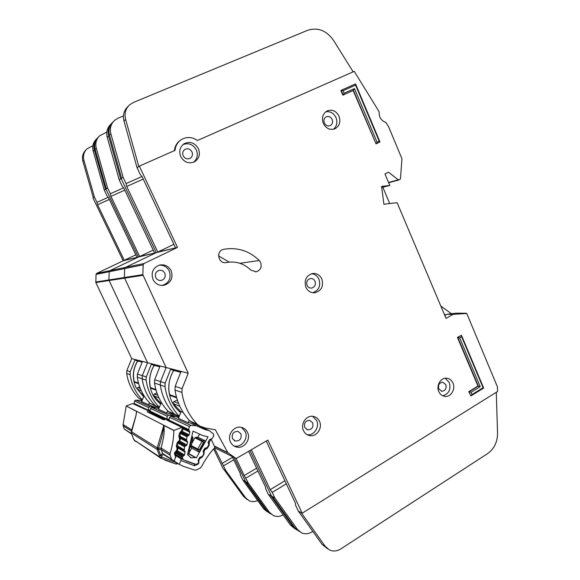 <?xml version="1.0" encoding="UTF-8"?>
<svg xmlns="http://www.w3.org/2000/svg" width="580" height="580" viewBox="0 0 580 580"><rect width="100%" height="100%" fill="white"/><g stroke="black" fill="none" stroke-linecap="round" stroke-linejoin="round"><path stroke-width="0.87" d="M139.642 386.737L137.286 388.179L137.373 389.224L143.847 396.154M134.031 403.876L134.603 400.845L135.771 400.106L150.031 406.645L148.792 407.443L148.139 410.103M137.728 361.006C133.784 367.408 132.595 374.252 134.168 381.524L135.002 382.358L138.663 383.721M156.187 407.841L141.65 401.679L143.927 395.951L144.268 396.096M148.647 404.854L149.488 402.745M158.833 408.61L157.557 408.262M141.846 401.186L140.193 400.439L135.771 400.106M150.031 406.645L154.744 406.993M142.368 399.866C135.662 392.899 131.573 384.504 130.094 374.673L130.246 371.708L134.886 360.086L137.561 360.963C132.487 369.663 131.972 378.522 136.01 387.534L143.615 396.749M135.807 254.838L124.279 260.326L137.025 257.382L108.576 197.838L107.025 195.866L104.306 190.189L105.922 189.08L138.381 257.049L109.881 270.664L109.192 271.723L108.873 279.959L147.545 362.732L142.31 375.651L142.151 378.798C143.724 389.31 148.096 398.264 155.266 405.666L159.101 407.936M232.152 456.482L240.243 473.418L240.439 475.027L242.868 480.102L245.63 481.654L234.073 457.439L245.63 481.654L248.45 483.227L244.194 475.557L235.98 458.338M104.306 190.189L93.221 151.184C92.046 146.377 93.148 142.325 96.512 139.033M92.894 145.718L87.022 148.843C83.839 151.96 82.802 155.781 83.911 160.305L94.395 197.004L93.315 197.744L82.904 161.291C81.802 156.803 82.831 153.004 85.992 149.908M108.163 197.323L96.954 202.34L94.388 197.004L92.981 197.969L123.185 260.79L96.664 273.419L96.019 274.405L95.838 282.554L131.725 358.643L166.119 367.531L160.471 381.589L160.297 385.011C162.001 396.43 166.714 406.152 174.442 414.163L179.039 416.824M157.354 407.16L150.097 403.368C143.079 396.14 138.801 387.389 137.257 377.13L137.416 374.057L142.216 362.007L134.886 360.086M131.725 358.643L126.846 370.598L126.694 373.513C128.166 383.242 132.24 391.543 138.917 398.416L142.346 399.939M142.165 400.388L141.259 399.983L142.18 400.345M213.614 448.876L223.409 469.242L225.838 470.598L214.44 447.949M123.185 260.79L138.381 257.049L109.881 270.664L109.192 271.723L108.873 279.959L147.545 362.732L142.31 375.651L142.151 378.798C143.724 389.31 148.096 398.264 155.266 405.666L159.297 407.45M124.279 260.326L97.571 204.733L96.954 202.34M267.308 511.864L263.603 508.762L242.868 480.102M244.97 481.284L265.829 510.117L269.374 513.155M97.52 137.968C94.257 141.281 93.213 145.312 94.373 150.053L105.538 189.341M247.131 499.503L243.614 496.567L223.981 469.561L225.838 470.598L245.579 497.763L249.11 500.721C251.894 501.968 254.736 501.896 257.629 500.511M233.755 459.831L223.525 465.791M225.838 470.598L223.981 469.561M232.551 457.308L221.915 463.492M109.344 199.448L97.571 204.733M137.561 360.956L142.129 362.159L137.561 360.963M159.319 407.377C152.112 399.866 147.712 390.797 146.117 380.161L146.283 376.949L151.271 364.37L154.142 365.313C148.69 374.738 148.139 384.315 152.482 394.052C154.447 398.047 157.173 401.367 160.653 403.999M229.173 262.095L218.566 255.918M153.207 250.052L139.671 256.519L154.621 253.047L123.903 188.232L122.177 186.115L119.241 179.923L121.155 178.611L156.23 252.655L125.44 267.416L124.685 268.569L124.345 277.53L166.119 367.531L188.217 373.245L182.091 388.658L181.903 392.406C183.751 404.912 188.87 415.534 197.251 424.27L200.187 426.257L205.472 428.069L215.332 429.765L227.81 452.654L235.77 458.287L236.85 458.171L267.866 440.104L302.158 513.22L497.553 391.514L497.437 386.853L466.784 313.512L453.168 314.324L446.042 318.376L397.104 202.681L383.909 204.254L381.596 186.405L389.833 185.484L384.953 173.964L388.513 172.209L398.293 179.8L400.026 179.409L400.461 178.705L401.954 158.768L388.622 126.774L385.801 122.438C381.125 120.72 378.899 117.138 379.117 111.708L354.235 71.347L197.468 140.483C192.103 136.858 186.745 136.554 181.388 139.577C177.654 142.078 175.53 145.681 175.022 150.379L139.345 166.112L177.487 247.421L144.007 263.537L143.188 264.806L142.818 274.63L188.217 373.245M248.602 451.32L265.582 487.135L265.705 488.831L268.308 494.312L271.549 496.125L249.958 450.537L271.549 496.125L274.855 497.974L272.216 492.391L270.215 489.643L251.329 449.732M119.241 179.923L107.256 137.446C105.981 132.204 107.169 127.803 110.816 124.243M106.814 132.081L99.644 135.8C96.215 139.149 95.098 143.282 96.287 148.183L107.575 187.942L106.314 188.812L95.106 149.335C93.924 144.471 95.033 140.375 98.433 137.047M123.562 187.819L110.338 193.735L107.575 187.942L105.922 189.08L138.381 257.049L156.23 252.655L125.44 267.416L124.685 268.569L124.345 277.53L166.119 367.531L160.471 381.589L160.297 385.011C162.001 396.43 166.714 406.152 174.442 414.163L179.242 416.295M176.697 415.78L170.991 413.243L168.352 411.459C160.798 403.644 156.194 394.168 154.526 383.039L154.701 379.704L159.862 366.625L151.271 364.37M139.671 256.519L110.954 196.344L110.338 193.735M295.242 528.982L290.493 525.168L268.308 494.312M270.773 495.69L293.096 526.756L296.967 530.055M112.063 122.931C108.503 126.52 107.358 130.906 108.619 136.104L120.698 178.93M270.969 514.112L267.228 510.973L246.297 482.024L248.45 483.227L269.504 512.365L273.267 515.518C276.515 516.947 279.785 516.722 283.062 514.837M257.919 470.982L245.985 478.058M248.45 483.227L246.297 482.024M256.614 468.212L244.194 475.557M124.801 190.138L110.954 196.344M154.142 365.313L159.768 366.792L154.142 365.313M156.89 392.892L154.447 394.023L153.787 394.726L153.881 395.85L160.906 403.368M150.039 411.06L150.706 408.334L151.953 407.522L168.686 415.193L167.352 416.07L166.641 419.007L150.039 411.06L150.242 411.822L165.8 419.318M154.266 365.342C150.031 372.28 148.756 379.675 150.445 387.541L151.344 388.433L156.035 390.18M175.486 416.563L168.49 413.185L166.757 413.061L158.55 409.342L161.001 403.136L162.074 403.593M166.757 413.061L167.663 410.749M178.828 417.346L176.342 416.715M175.921 416.592L174.986 416.28M157.753 408.32L151.953 407.522M168.686 415.193L173.768 415.563M151.141 413.337L150.242 411.822M177.48 400.562L176.799 400.301L177.299 400.019M176.799 400.301L173.913 401.657L173.202 402.418L173.304 403.651L180.975 411.865M168.947 420.681L169.614 417.122L170.962 416.237L190.863 425.365L189.421 426.329L188.645 429.548L189.936 432.165L188.674 435.638L187.565 436.073L180.829 432.658M187.826 453.328L195.199 457.555L191.197 457.903L187.543 454.539M177.35 446.557L185.006 451.291L184.6 454.945L182.178 457.149L183.367 459.802L195.953 464.37L198.621 463.13L198.302 459.947L199.68 457.475L202.376 456.344L203.747 453.879L203.275 450.964L204.653 448.507L207.343 447.383L208.713 444.918L208.249 442.011L209.612 439.553L212.294 438.451L213.781 435.761L213.454 433.912L209.17 430.592L205.291 429.715L190.073 422.9L188.195 422.769L189.181 420.224M173.717 370.453C169.143 378.008 167.772 386.062 169.592 394.617L170.563 395.589L176.632 397.844M188.195 422.769L178.437 418.354L181.083 411.59L183.171 412.474M204.45 427.772L204.218 428.381M209.17 430.592L202.594 427.649L197.403 426.365M178.669 417.767L176.088 416.607L170.962 416.237M190.863 425.365L196.374 425.742M188.587 455.14L187.514 454.662L193.017 431.128L202.637 435.522L208.039 436.784L196.323 457.881L195.199 457.555M179.844 436.928L186.528 440.445L186.948 436.798L187.565 436.073M186.528 440.445L187.579 442.17L186.956 444.933L185.23 446.092L178.444 442.351M184.194 450.464L184.6 446.817L185.23 446.092M191.813 443.41L194.931 437.835L195.685 437.334L197.831 437.182L204.972 440.684L204.559 442.395L199.969 450.653L198.722 451.936L191.726 448.123L188.688 453.516L196.323 457.881M197.831 437.182L199.397 434.376M191.726 448.123L191.088 446.883M191.117 446.397L197.715 449.957L197.744 449.022L199.476 449.674L197.715 449.957L198.722 451.936M204.972 440.684L202.768 440.851L203.471 442.482L201.999 441.358L197.744 449.022L191.313 445.571M191.487 437.675L192.009 438.204L192.835 437.175L191.842 436.16L193.017 438.009M190.407 447.26L190.131 446.223L189.421 446.498M192.009 438.204L193.06 438.088L191.074 446.578L190.131 446.223L192.009 438.204M191.023 446.535L189.116 447.818M445.868 314.933L444.258 314.15M451.254 313.57L440.829 306.059M179.271 416.223C171.477 408.074 166.714 398.206 164.995 386.621L165.169 383.126L170.556 369.424L173.659 370.431C167.772 380.705 167.178 391.137 171.861 401.73C173.993 406.08 176.944 409.683 180.713 412.539M303.529 430.701C304.768 433.253 306.682 434.862 309.278 435.522C316.274 437.479 322.958 428.127 319.486 421.326C318.181 418.637 316.144 416.998 313.381 416.411C306.494 414.78 300.092 424.009 303.529 430.701M312.671 416.31L316.615 420.478C319.913 426.96 313.932 435.971 307.132 434.688M438.813 391.609C440.126 394.429 442.156 396.031 444.911 396.423C450.856 397.336 455.808 389.064 452.958 383.039C451.61 380.132 449.507 378.508 446.636 378.182C440.786 377.457 435.979 385.657 438.813 391.609M445.215 378.225L449.319 382.51C451.08 389.485 448.884 393.914 442.714 395.799M305.899 287.317C307.835 291.117 310.771 292.943 314.715 292.777C321.458 290.877 323.829 286.266 321.827 278.944C319.819 274.993 316.76 273.173 312.649 273.492C306.138 275.565 303.891 280.176 305.899 287.317M311.641 273.695C314.954 274.115 317.383 275.935 318.942 279.154C320.921 285.868 318.884 290.392 312.83 292.74M153.033 279.567C155.447 283.924 159.058 285.846 163.864 285.324C170.984 282.938 173.405 278.067 171.143 270.7C168.562 266.075 164.727 264.19 159.623 265.053C152.968 267.699 150.771 272.542 153.033 279.567M159.246 265.147C163.749 264.98 167.091 266.93 169.258 270.99C171.506 278.197 169.164 283.018 162.226 285.462M230.536 442.12C231.71 444.49 233.515 446.078 235.944 446.868C243.506 449.601 251.387 439.662 247.515 432.368C246.254 429.816 244.296 428.185 241.643 427.453C234.197 425.184 226.729 434.971 230.536 442.12M241.447 427.409L245.108 431.411C248.921 438.589 241.244 448.405 233.747 445.839M323.328 123.409C326.119 128.586 329.991 130.384 334.943 128.789C339.51 126.092 340.866 121.901 339.01 116.225C336.146 110.903 332.18 109.141 327.113 110.932C322.741 113.709 321.48 117.871 323.328 123.409M325.699 111.838C330.245 111.099 333.681 113.035 336.023 117.631C337.719 122.424 336.835 126.309 333.384 129.297M180.728 156.578C184.15 162.342 188.746 164.075 194.525 161.784C199.15 158.681 200.448 154.323 198.425 148.705C194.851 142.731 190.095 141.063 184.165 143.724C179.873 146.914 178.727 151.199 180.728 156.578M183.019 144.565C188.696 142.593 193.14 144.391 196.352 149.952C198.237 154.889 197.309 158.985 193.575 162.226M260.623 262.45L259.274 260.485C249.146 250.727 237.256 247.007 223.612 249.335L223.38 249.386C215.492 250.973 218.493 264.487 226.287 262.53L226.403 262.508C235.712 260.891 243.846 263.414 250.814 270.062L256.092 271.824C260.514 270.338 262.022 267.213 260.623 262.45M312.671 422.791C313.584 427.293 311.91 429.642 307.639 429.845L304.739 427.446C303.811 422.987 305.464 420.63 309.684 420.362L312.671 422.791M191.98 151.895C192.988 154.65 192.357 156.803 190.102 158.354C187.217 159.536 184.911 158.688 183.193 155.803C182.2 153.106 182.787 150.967 184.962 149.393C187.884 148.125 190.225 148.959 191.98 151.895M332.144 119.415C333.065 122.213 332.405 124.287 330.158 125.635C327.685 126.454 325.75 125.57 324.351 122.982C323.437 120.212 324.075 118.146 326.272 116.776C328.773 115.913 330.731 116.79 332.144 119.415M240.91 433.811C241.845 438.668 239.946 441.075 235.226 441.025L232.478 438.647C231.529 433.854 233.385 431.44 238.054 431.397L240.91 433.811M164.792 273.18C165.916 276.79 164.742 279.205 161.269 280.423C158.84 280.72 157.02 279.77 155.803 277.574C154.679 274.05 155.795 271.643 159.159 270.36C161.653 269.976 163.531 270.918 164.792 273.18M315.005 281.22C315.998 284.831 314.839 287.122 311.518 288.086C309.539 288.188 308.06 287.281 307.095 285.375C306.095 281.815 307.226 279.524 310.488 278.516C312.511 278.378 314.019 279.277 315.005 281.22M445.817 384.627C446.673 388.557 445.353 390.768 441.844 391.283L438.784 388.883C437.922 384.989 439.234 382.771 442.707 382.22L445.817 384.627M471.025 392.298L471.982 394.552L483.096 387.694L461.644 336.791L459.672 337.951L480.218 386.635L471.025 392.298L469.14 391.747L478.333 386.091L457.787 337.43L461.441 335.283L457.424 337.408L477.963 386.041L468.771 391.688L470.916 395.93L468.771 391.688M353.155 90.531L376.043 143.854L353.459 90.378L342.852 95.163L340.859 90.465L355.511 83.89L379.987 141.969L376.043 143.854L377.058 142.158L379.182 141.143L355.562 85.108L343.07 90.697L344.143 93.235L354.46 88.602L377.058 142.158M128.274 106.184L127.868 106.604C123.903 110.483 122.612 115.297 123.99 121.053L137.047 167.692L140.237 174.493L142.172 176.784L175.559 247.899L177.487 247.421M123.446 115.927L118.023 118.197L114.521 120.408C110.809 124.04 109.598 128.535 110.889 133.879L123.112 177.27L121.619 178.292L109.49 135.256C108.206 129.949 109.403 125.49 113.093 121.887M126.099 183.584L123.112 177.27L121.155 178.611L156.23 252.655L175.559 247.899L157.76 252.046L126.723 186.47L126.099 183.584L141.948 176.523M456.467 313.164L447.129 314.244L453.168 314.324M456.424 313.164L466.429 313.272L456.424 313.164M444.838 315.52L447.129 314.244M199.694 426.032L192.828 422.972L189.964 421.044C181.794 412.539 176.799 402.201 175 390.043L175.182 386.403L180.779 372.092L170.556 369.424M137.047 167.692L139.345 166.112M266.242 441.047L295.474 503.317L295.51 505.115L298.308 511.067L302.158 513.22M381.741 187.478L389.833 185.484M353.14 71.826L333.522 40.368C326.453 30.435 317.782 27.093 307.509 30.341L133.313 102.5L129.543 104.871C125.548 108.779 124.243 113.636 125.635 119.437L138.794 166.496M174.399 150.655C174.935 146.029 177.045 142.484 180.735 140.019L180.735 140.019M301.238 512.698L325.235 546.367L329.52 549.985C333.254 551.609 336.994 551.261 340.743 548.963L487.548 453.64C494.167 448.891 497.502 442.061 497.553 433.144L496.284 392.305M327.54 548.774L322.154 544.482L298.308 511.067M299.57 531.635L294.742 527.764L272.332 496.56L274.855 497.974L297.402 529.388L301.433 532.774C304.942 534.311 308.458 534.02 311.989 531.904L312.808 531.389M286.332 483.836L272.216 492.391M274.855 497.974L272.332 496.56M284.889 480.769L270.215 489.643M173.884 244.318L157.76 252.046M143.253 179.082L126.723 186.47M173.659 370.431L180.677 372.273L173.659 370.431M382.873 187.347L389.753 203.558M459.672 337.951L457.424 337.408M480.218 386.635L477.963 386.041M461.644 336.791L461.441 335.283L483.676 388.049L470.916 395.93L471.982 394.552M354.46 88.602L353.459 90.378L342.852 95.163M344.143 93.235L343.15 95.004L341.156 90.306L343.07 90.697M379.987 141.969L379.182 141.143M355.562 85.108L355.511 83.89M483.096 387.694L483.676 388.049M168.207 418.992L166.946 418.912M150.024 411.343L149.517 410.502L150.184 410.444M149.538 410.118L148.386 410.031M198.237 460.092L198.954 460.622L198.824 462.963L198.171 464.087L194.438 465.747L180.895 460.491L179.292 464.406L162.574 453.408L160.624 455.264L161.32 455.793L159.34 455.336L159.855 457.054L162.11 457.171L161.32 455.793L163.575 454.553L167.439 456.496M163.843 425.263L157.209 447.84L158.463 449.384L158.441 448.188C160.979 440.691 162.538 434.761 163.132 430.389L164.017 425.35L126.208 405.993L136.525 411.438L135.995 415.265M164.154 430.237L164.01 425.524L173.884 430.585C173.674 438.378 172.398 446.056 170.071 453.618L161.102 448.072L161.146 449.587L158.521 449.21L157.31 447.651L158.441 448.188L161.102 448.072C163.357 439.299 164.372 433.354 164.154 430.237L162.668 430.157M133.965 439.93L133.284 438.328M131.283 432.912L133.204 438.117M179.292 464.406L183.686 466.45L194.887 470.155L196.453 469.959L200.288 468.016L201.412 466.885C205.088 459.751 209.576 453.27 214.897 447.448L211.149 439.103L209.119 442.584L208.169 442.83M147.501 410.357L132.581 403.549L147.465 410.364M131.515 433.593L124.279 428.983L131.725 434.173M124.279 428.983L123.105 425.807L131.471 431.034M131.856 429.99L123.083 424.56L123.105 425.807M123.083 424.56L126.201 406.138M126.208 405.993L132.581 403.549M176.958 462.912L177.451 463.899L178.082 463.63M208.155 442.228L209.271 442.91L209.148 445.237L207.444 448.166L205.487 449.406L204.464 448.848M174.225 461.165L175.987 455.735L181.119 458.889L180.895 460.491M199.73 457.381L199.969 458.287L198.802 460.302L198.164 460.484M203.196 451.138L204.124 451.748L204 454.082L202.282 457.025L200.325 458.272L199.462 457.852M204.812 448.297L205.131 449.42L203.971 451.421L203.152 451.646M149.27 412.431L149.676 411.996L148.995 410.705L147.19 411.822L163.487 419.789L167.047 418.876L168.287 419.463L166.764 420.065L168.671 420L168.287 419.463L169.055 419.412L167.874 418.833L166.489 419.093M181.765 432.122L181.496 431.071L182.461 427.206L173.899 430.403L164.017 425.35M176.856 462.847L162.11 457.171L160.849 458.185L175.979 464L176.929 462.898M166.387 419.13L164.321 419.753M147.682 410.307L148.465 410.002L149.517 410.502L148.995 410.705M131.276 432.955L135.938 415.831L136.539 411.278M135.938 415.831L136.662 411.351M171.535 459.113L170.1 455.17L170.071 453.618M182.461 427.206L183.186 427.692L183.128 428.439M168.396 420.413L166.764 420.065L181.692 427.279M160.486 457.946L134.77 440.459M161.146 449.587L162.574 453.408L163.575 454.553M168.889 420.13L168.403 420.413M180.612 438.458L179.358 438.378L178.807 436.174L179.619 432.934L181.156 431.194L182.374 431.426M179.314 441.88L179.597 438.632L180.445 437.632L180.018 437.189M176.864 451.661L176.588 450.638L177.147 448.42L177.995 447.397L178.205 448.311L176.9 448.173L176.349 445.969L177.168 442.721L178.705 440.967L179.93 441.184M176.9 448.173L177.582 446.97L177.995 447.397L177.509 446.897M175.798 457.337L174.399 453.756L174.703 452.523L176.248 450.762L177.48 450.957M160.849 458.185L159.855 457.054L133.958 439.923L137.38 442.185L134.835 440.93L133.262 438.313M160.624 455.264L159.34 455.336L157.187 449.471L158.463 449.384L160.624 455.264M140.309 388.477L137.895 387.534M141.339 390.818L137.373 389.224M134.168 381.524L138.497 383.126M134.553 401.012L148.734 407.617M133.98 403.375L148.088 410.125M126.846 370.598L130.246 371.708M137.416 374.057L146.283 376.949M126.694 373.513L130.094 374.673M137.257 377.13L146.117 380.161M150.097 403.368L155.266 405.666M96.664 273.419L144.007 263.537M96.019 274.405L143.188 264.806M95.722 282.018L142.818 274.63M95.838 282.554L142.956 275.326M263.603 508.762L265.829 510.117M93.221 151.184L94.373 150.053M83.911 160.305L82.904 161.291M245.579 497.763L243.614 496.567M154.701 379.704L165.169 383.126M154.526 383.039L164.995 386.621M168.352 411.459L174.442 414.163M290.493 525.168L293.096 526.756M107.256 137.446L108.619 136.104M96.287 148.183L95.106 149.335M269.504 512.365L267.228 510.973M157.811 395.342L154.447 394.023M158.92 397.873L153.881 395.85M150.445 387.541L155.861 389.542M150.648 408.509L167.294 416.259M165.307 419.478L150.945 412.532M164.336 419.71L151.148 413.286M178.56 403.477L173.913 401.657M189.725 447.572L189.471 450.37L188.036 452.414M179.756 406.239L173.304 403.651M169.592 394.617L176.436 397.148M169.556 417.31L189.356 426.539M183.004 459.577L175.435 454.959M168.896 420.094L188.645 429.548M191.56 448.427L191.48 447.637M182.178 457.149L175.581 453.168M199.969 450.653L199.476 449.674L203.471 442.482L204.559 442.395M194.931 437.835L201.999 441.358L202.768 440.851L195.685 437.334M183.193 427.707L188.884 430.447M182.25 456.851L175.653 452.878M189.696 431.274L183.251 428.156M182.867 456.119L176.073 452.066M189.936 432.165L183.084 428.83M177.096 451.595L183.983 455.677M189.29 434.92L182.417 431.491M177.574 450.82L184.6 454.945M188.674 435.638L181.757 432.165M178.234 448.151L185.245 452.183M177.734 447.129L185.006 451.291M180.51 433.507L186.948 436.798M179.836 436.182L186.303 439.56M183.954 449.572L177.415 445.861M184.6 446.817L178.082 443.2M187.347 441.293L180.467 437.661L179.764 436.269M187.579 442.17L180.663 438.502M178.705 440.967L178.821 442.105L179.394 441.895L186.325 445.665M186.956 444.933L179.996 441.155M239.874 263.284L259.274 260.485M175.182 386.403L182.091 388.658M175 390.043L181.903 392.406M189.964 421.044L197.251 424.27M214.469 446.071L227.81 452.654M214.6 446.375L228.208 453.103M214.636 447.731L235.465 458.135L214.636 447.738M446.991 314.287L453.024 314.367M388.557 182.475L398.293 179.8M322.154 544.482L325.235 546.367M123.99 121.053L125.635 119.437M110.889 133.879L109.49 135.256M297.402 529.388L294.742 527.764M225.663 262.624L226.309 262.53M149.531 412.554L150.206 411.778M150.104 410.778L149.698 410.712M158.456 448.71L157.912 448.717M172.282 460.114L163.632 454.582L162.668 453.459M181.047 460.578L181.105 458.882M194.438 465.747L194.452 464.094L185.745 460.89M195.076 464.145L194.075 463.87M198.954 460.622L198.295 460.933M200.325 458.272L200.165 457.025M202.282 457.025L201.891 456.786M204.124 451.748L203.341 452.103M205.487 449.406L205.269 448.028M207.444 448.166L206.864 447.825M209.148 445.237L208.684 444.962M209.271 442.91L208.394 443.301M175.363 453.814L175.74 455.51M164.205 419.724L163.487 419.789M164.249 419.717L147.19 411.822M157.209 447.84L131.348 431.592L131.326 433.042L157.187 449.471L157.209 447.84M174.703 452.523L175.711 452.647L175.399 453.879L174.399 453.756M170.1 455.17L161.182 449.601L161.153 448.101M181.156 431.194L181.185 432.339M179.619 432.934L180.569 433.035M178.807 436.174L179.8 436.327L180.612 433.086L182.424 431.462L183.28 428.047M179.358 438.378L180.032 437.204M177.168 442.721L178.169 442.859L178.742 442.098M176.349 445.969L177.35 446.1L178.125 442.801M177.582 446.97L177.313 446.042M176.248 450.762L176.284 451.878M177.995 447.397L177.531 451.001L175.667 452.581M178.676 417.738L176.552 416.781M191.197 457.903L190.008 457.207M205.291 429.715L198.795 426.793M182.221 458.454L175.341 454.278M307.741 434.993L309.278 435.522M444.041 396.271L444.911 396.423M313.794 292.813L314.715 292.777M162.429 285.462L163.864 285.324M233.863 445.911L235.944 446.868M306.885 429.599L307.639 429.845M234.197 440.575L235.226 441.025M160.602 280.502L161.269 280.423M311.076 288.115L311.518 288.086M441.416 391.21L441.844 391.283M388.673 182.743L398.946 179.93M255.468 271.889L256.092 271.824M225.584 262.638L226.403 262.508M225.685 262.624L226.287 262.53M183.766 143.985L184.165 143.724M150.191 410.423L149.031 409.922L147.4 410.393M177.451 463.899L176.023 464.007M168.251 420.326L182.577 427.235M164.807 460.092L175.979 464M131.348 431.361L135.887 415.816M180.445 437.632L180.655 438.538L179.394 441.895M131.305 433.021L133.204 438.154"/></g></svg>
